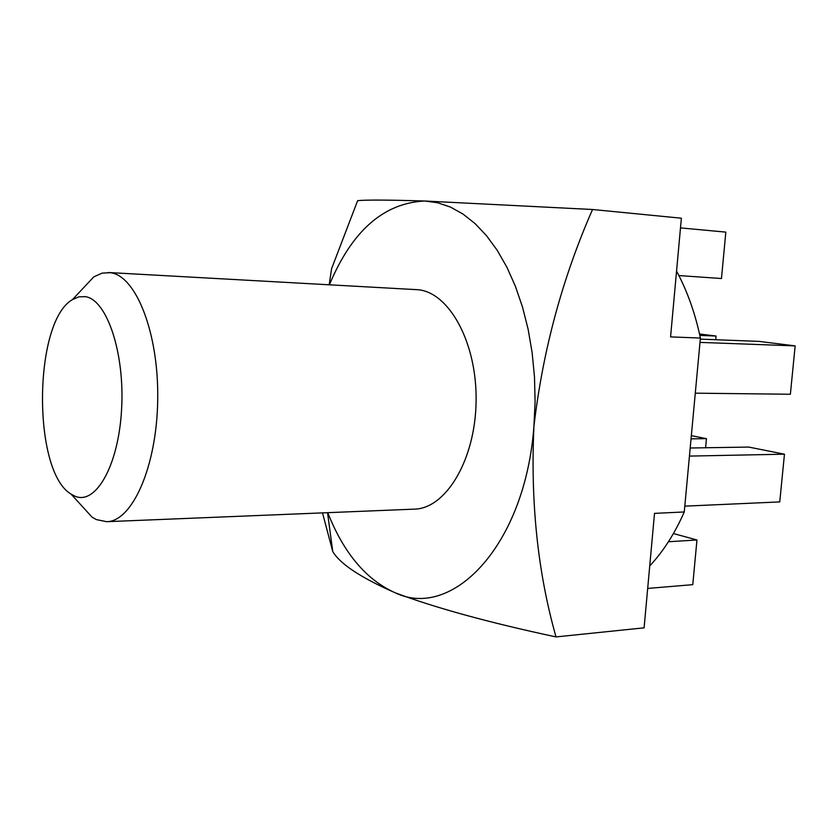 <?xml version="1.0" encoding="UTF-8"?>
<svg xmlns="http://www.w3.org/2000/svg" width="837" height="837" viewBox="0 0 837 837"><rect width="100%" height="100%" fill="white"/><g stroke="black" fill="none" stroke-linecap="round" stroke-linejoin="round"><path stroke-width="1.26" d="M85.311 296.654L78.814 296.842L72.453 299.625C33.313 321.628 32.224 471.513 71.04 494.081L74.399 495.933C95.188 506.04 118.435 466.523 121.564 409.743C125.006 353.057 106.822 299.458 85.311 296.654M79.724 291.872L93.807 276.859L102.083 273.134L110.212 272.695C135.835 275.268 158.863 332.833 157.712 399.762C156.864 466.701 132.225 521.65 106.634 521.692L96.339 519.578L92.06 517.151L78.197 501.938M106.634 521.692L414.399 509.137C445.692 508.666 475.228 460.266 476.086 401.791C477.299 343.327 449.469 292.563 418.155 289.738L108.444 272.527M649.732 565.927C663.281 551.457 674.789 533.472 684.258 511.962L700.402 338.054C695.16 313.195 687.208 290.878 676.558 271.115M322.496 512.893L332.739 551.468C339.989 563.918 360.862 577.718 395.367 592.858C435.46 607.892 489.007 622.582 556.009 636.915C537.772 572.571 530.417 502.346 533.933 426.232C542.857 350.316 562.391 278.072 592.544 209.501L424.83 201.016L437.678 202.753L450.463 207.084L463.007 214.052L475.113 223.636L486.6 235.783L497.262 250.378L506.919 267.265L515.383 286.233L522.508 307.022L528.137 329.318L532.154 352.785L534.498 377.027L535.094 401.645L533.933 426.232C525.238 545.473 452.357 620.207 395.367 592.858C366.334 579.957 343.798 553.236 327.759 512.673M329.192 284.747L331.588 268.708L357.629 200.671C365.968 199.781 388.368 199.886 424.83 201.016C383.796 202.889 351.99 230.803 329.422 284.758M556.009 636.915L644.103 627.834L654.513 513.374L684.258 511.962M592.544 209.501L681.37 218.206L670.573 336.892L700.402 338.054M715.74 339.717L716.085 336.045L699.837 335.396M716.085 336.045L699.523 333.984M705.612 447.764L706.459 438.661L691.048 438.839M706.459 438.661L691.341 435.648M695.285 393.17L790.379 394.248L795.15 345.89L758.897 341.381L700.297 339.131M795.15 345.89L699.994 342.396M684.802 506.155L779.749 501.907L784.457 454.188L748.707 447.073L690.201 448.004M784.457 454.188L689.447 456.092M647.681 588.442L692.774 584.655L696.959 539.98L668.439 541.748M696.959 539.98L673.429 533.546M678.88 275.561L721.473 278.522L725.825 232.121L680.481 227.894M71.04 494.081L92.06 517.151M72.453 299.625L93.807 276.859M327.539 512.683L332.739 551.468"/></g></svg>

